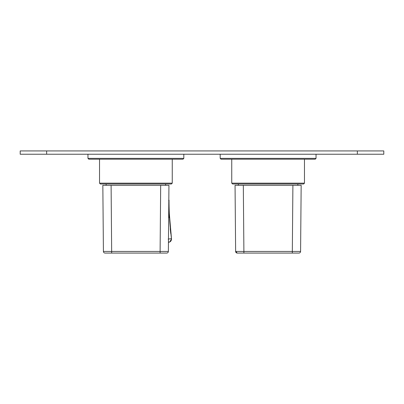 <?xml version="1.0" encoding="UTF-8"?>
<svg xmlns="http://www.w3.org/2000/svg" width="404" height="404" viewBox="0 0 404 404"><rect width="100%" height="100%" fill="white"/><g stroke="black" fill="none" stroke-linecap="round" stroke-linejoin="round"><path stroke-width="0.61" d="M238.365 185.31L243.319 185.31L235.052 185.31L235.633 251.429L243.895 251.429L243.319 185.31L297.854 185.31L297.859 183.987L303.641 183.987L232.578 183.987L238.36 183.987L238.36 185.31L243.319 185.31M46.642 150.929L383.8 150.929L383.8 154.237L20.2 154.237L20.2 150.929L46.642 150.929L46.642 154.237M226.77 159.196L231.75 159.196L231.75 183.158L232.578 183.987M231.75 183.158L304.47 183.158L304.47 159.196L315.211 159.196L221.008 159.196L220.18 158.368L316.039 158.368L315.211 159.196M168.756 206.989L171.483 238.653C171.554 240.597 170.65 241.824 168.766 242.329L168.448 242.385L168.367 251.429L168.948 185.31L160.681 185.31L168.948 185.31L168.816 200.182M165.64 185.31L165.64 183.987L171.422 183.987L100.359 183.987L106.141 183.987L106.141 185.31L160.681 185.31L160.105 251.429L103.414 251.429L102.838 185.31L111.1 185.31L111.676 253.071L105.065 253.071L166.716 253.071A1.651 1.651 0 0 0 168.367 251.429L160.105 251.429L160.105 253.071L166.716 253.071A1.651 1.651 0 0 0 168.367 251.429A1.651 1.651 0 0 1 166.716 253.071A1.651 1.651 0 0 0 168.367 251.429M87.961 154.237L87.961 158.368L183.82 158.368L182.992 159.196L88.789 159.196L99.53 159.196L99.53 183.158L172.25 183.158L172.25 159.196L177.23 159.196M168.695 242.344L168.68 242.344C170.559 241.844 171.463 240.617 171.387 238.668L171.347 238.365M170.756 233.573L170.225 228.699M169.276 217.716L169.029 213.681M171.483 238.653A297.49 297.49 0 0 1 169.034 200.379L168.67 200.374M169.736 241.971L171.412 239.163M168.68 242.344L168.458 240.9M168.433 243.814L168.463 240.506M168.165 239.087L171.387 238.668M103.414 251.5L103.414 251.429A1.651 1.651 0 0 0 105.065 253.071L105 253.066M301.162 185.31L292.9 185.31L292.324 251.429L300.586 251.429L301.162 185.31M235.052 185.31L235.633 251.429L237.284 253.071L243.895 253.071L237.284 253.071A1.651 1.651 0 0 1 235.633 251.429A1.651 1.651 0 0 0 237.284 253.071M292.324 253.071L243.895 253.071L243.895 251.429L292.324 251.429L292.324 253.071L298.935 253.071L292.324 253.071M300.586 251.5L300.586 251.429A1.651 1.651 0 0 1 298.935 253.071L299 253.066M357.358 150.929L357.358 154.237M168.816 199.823A0.828 0.828 1.3 0 1 169.034 200.379L169.034 200.763M105.065 253.071A1.651 1.651 0 0 1 103.414 251.429M298.935 253.071A1.651 1.651 0 0 0 300.586 251.429M304.47 183.158L303.641 183.987M316.039 154.237L316.039 158.368M220.18 154.237L220.18 158.368M99.53 183.158L100.359 183.987M172.25 183.158L171.422 183.987M183.82 158.368L183.82 154.237M87.961 158.368L88.789 159.196M111.105 185.31L106.146 185.31M292.895 185.31L297.854 185.31"/></g></svg>
